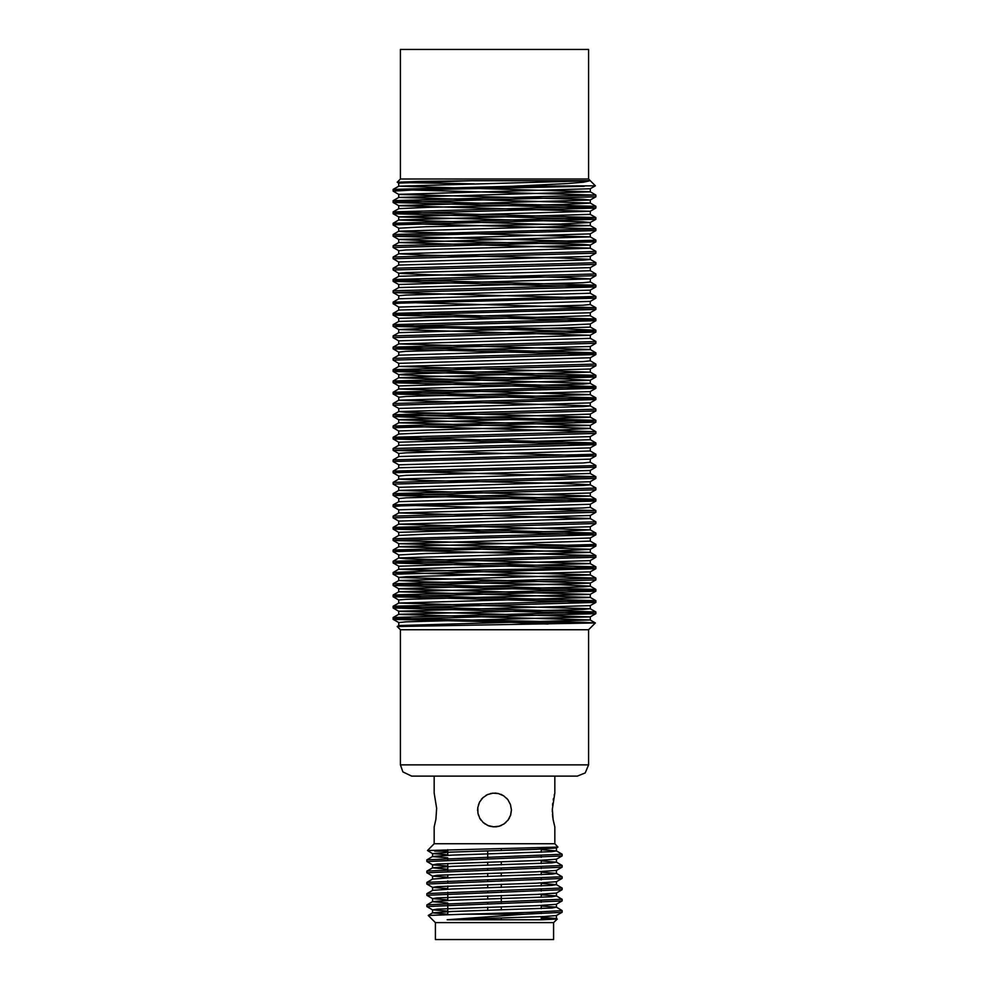 <?xml version="1.0" encoding="UTF-8"?>
<svg xmlns="http://www.w3.org/2000/svg" width="989" height="989" viewBox="0 0 989 989"><rect width="100%" height="100%" fill="white"/><g stroke="black" fill="none" stroke-linecap="round" stroke-linejoin="round"><path stroke-width="1.48" d="M501.262 919.832L501.262 918.076L501.262 919.832M501.262 914.195L501.262 913.193L501.262 914.195M501.262 909.929L501.262 906.814L501.262 909.929M501.262 903.575L501.262 895.539L501.262 903.575M501.262 892.313L501.262 890.669L501.262 892.313M501.262 887.393L501.262 884.277L501.262 887.393M501.262 881.038L501.262 879.394L501.262 881.038M501.262 876.13L501.262 873.015L501.262 876.13M501.262 869.776L501.262 868.132L501.262 869.776M501.262 864.856L501.262 861.74L501.262 864.856M501.262 848.649L501.262 850.478M487.738 919.832L487.738 918.472M487.738 914.195L487.738 913.552M487.738 910.325L487.738 907.21M487.738 903.934L487.738 902.289M487.738 899.05L487.738 895.935M487.738 892.671L487.738 891.027M487.738 887.788L487.738 884.673M487.738 881.397L487.738 879.753M487.738 876.526L487.738 873.398M487.738 870.135L487.738 868.49M487.738 865.251L487.738 862.136M487.738 858.86L487.738 850.861M554.78 826.878L554.78 843.778L434.22 843.778L434.22 826.878L435.902 819.226L436.619 808.322L434.22 793.079L434.22 776.18L554.78 776.18L554.78 793.079L552.369 809.138L553.148 819.547L554.78 826.878L553.123 819.424M552.9 817.866L552.517 814.306M552.394 811.796L552.369 808.73M552.554 805.306L552.752 803.278M553.222 799.953L553.481 798.543M554.223 795.193L554.446 794.328M510.608 815.097L511.4 809.979L510.497 804.514L507.889 799.656L503.76 795.836L498.481 793.549L492.856 793.153L487.577 794.563L482.991 797.604L479.541 802.104L477.774 807.568L477.897 813.143L479.764 818.249L483.225 822.564L488.072 825.605L493.647 826.853L499.136 826.235L504.069 823.911L508.099 820.017L510.67 814.887L511.4 810.065M510.522 815.369L507.852 820.338M498.654 826.359L496.206 826.792M493.103 826.816L489.172 826.013M487.676 825.444L483.015 822.378M399.024 625.567L590.062 619.992M590.025 619.942L398.79 614.367M398.827 614.305L582.941 609.422L590.26 608.73L590.272 605.614M590.198 608.668L398.839 603.092M398.901 603.03L590.05 597.455M590 597.405L398.913 591.83M398.938 591.768L582.966 586.897L590.26 586.193L590.272 583.114L595.86 579.888L393.288 585.463M595.86 589.395L590.223 586.131L560.516 584.746L426.346 581.952L398.802 580.555M398.876 580.506L590.05 574.93M589.988 574.869L398.864 569.293M398.901 569.231L590.186 563.656M590.161 563.606L406.046 558.723L398.74 558.031L398.728 554.916L426.407 553.519L560.417 550.737L590.223 549.34L595.86 546.076M398.802 557.969L590.149 552.394M590.074 552.332L399 546.756M399.049 546.694L590.149 541.131M393.14 538.684L398.777 535.432L428.571 534.035L562.593 531.254L590.186 529.857M590.112 529.795L398.864 524.219M398.926 524.17L590.062 518.595M590.025 518.533L398.802 512.957M398.827 512.895L582.991 508.025L590.26 507.32L590.272 504.242L595.86 501.015M398.987 501.633L590.037 496.058M589.988 495.996L398.814 490.42M398.851 490.371L582.892 485.488L590.272 484.795L590.272 481.705L595.86 478.478M595.86 487.985L590.223 484.734L560.417 483.337L426.407 480.555L398.802 479.158M398.876 479.096L590.062 473.521M398.987 467.834L582.954 462.951L590.235 462.259L590.272 459.168M398.827 456.559L590.074 450.984M398.926 445.297L590.136 439.722M393.14 437.286L398.777 434.035L428.521 432.638L562.667 429.844L590.198 428.46M590.124 428.398L398.987 422.822M399.049 422.76L590.099 417.185M590.062 417.135L406.034 412.252L398.765 411.56L398.728 408.445M398.79 411.498L583.003 406.615L590.235 405.923L590.272 402.832M590.161 405.861L398.851 400.285M398.913 400.224L590.037 394.648M590 394.599L398.851 389.023M398.876 388.961L582.978 384.091L590.272 383.386L590.272 380.271M590.21 383.324L398.864 377.749M398.938 377.699L590.037 372.124M589.976 372.062L398.839 366.486M398.876 366.424L582.867 361.554L590.235 360.849L590.272 357.771L595.86 354.544M398.839 355.162L590.099 349.587M590.037 349.525L398.987 343.949M399.024 343.888L590.198 338.312M398.79 332.625L590.124 327.05M398.926 321.363L590.087 315.788M398.79 310.089L583.016 305.218L590.235 304.513L590.272 301.435L595.86 298.208M399.024 298.826L590.062 293.251M398.827 287.564L582.941 282.681L590.26 281.976L590.272 278.898L595.86 275.671M398.901 276.29L590.05 270.714M398.938 265.027L582.966 260.144L590.26 259.452L590.272 256.361M595.86 262.641L590.223 259.39L560.516 257.993L426.358 255.211L398.802 253.814M398.876 253.753L590.05 248.177M589.988 248.128L398.864 242.552M398.901 242.49L590.198 236.915M590.161 236.853L406.046 231.982L398.74 231.278L398.728 228.162L426.407 226.778L560.429 223.984L590.223 222.587L595.86 219.335M398.802 231.216L590.149 225.64M590.074 225.591L399 220.015M399.049 219.954L590.149 214.378M595.798 206.367L393.14 211.943L398.777 208.691L428.558 207.294L562.593 204.5L590.186 203.116M590.112 203.054L398.864 197.479M398.926 197.417L590.062 191.841M590.025 191.792L398.79 186.216M398.827 186.155L590 180.715L471.753 180.715L398.851 183.101M590 188.788L398.827 194.363M398.851 194.425L582.991 199.296L590.272 200.001L590.272 203.116M590.21 200.062L398.888 205.638M398.963 205.687L590.037 211.263M589.988 211.325L398.839 216.9M398.876 216.962L582.88 221.833L590.26 222.537L590.272 225.64L595.86 228.842L393.214 223.267M590.013 233.861L398.975 239.437L428.596 240.883L582.978 244.37L590.223 245.062L590.272 248.177M590.186 245.124L406.022 250.007L398.74 250.699L398.728 253.814M590.037 256.386L398.876 261.974M590.087 267.66L406.108 272.544L398.74 273.236L398.728 276.351M393.14 270.034L398.777 273.298L428.509 274.682L562.692 277.476L590.21 278.873M590.136 278.923L398.987 284.498M590.05 290.197L406.034 295.068L398.777 295.773L398.728 298.888M590.186 301.46L398.839 307.035M589.988 312.722L398.876 318.297M595.86 320.745L590.223 323.996L560.54 325.393L426.383 328.175L398.827 329.572M398.901 329.621L590.037 335.209M589.988 335.259L398.851 340.834M590.186 346.533L406.022 351.404L398.752 352.109L398.728 355.224M590.05 357.795L399 363.371M590.149 369.058L406.046 373.941L398.728 374.633L398.728 377.749M393.14 371.444L398.777 374.695L428.534 376.092L562.58 378.874L590.161 380.271M590.087 380.332L398.876 385.908M590.037 391.595L406.133 396.478L398.765 397.17L398.728 400.285M590.186 402.869L398.938 408.445M590.013 414.131L398.814 419.707M398.839 419.769L590.272 425.344M590.21 425.394L398.814 430.969M589.988 436.668L398.938 442.244M590.21 447.93L405.972 452.814L398.777 453.506L398.728 456.621M590 459.205L398.864 464.781M590.136 470.467L406.071 475.35L398.728 476.043L398.728 479.158M590.087 481.73L399 487.305M590.099 493.004L406.046 497.875L398.752 498.58L398.728 501.695M590.136 504.266L398.851 509.842M590 515.541L398.827 521.116M590.21 526.803L398.888 532.379M589.988 538.065L398.839 543.641M398.876 543.703L590.26 549.278M590.013 560.602L398.975 566.178M590.186 571.865L406.022 576.748L398.74 577.452L398.728 580.555M398.802 577.502L590.112 583.077M590.037 583.139L398.876 588.715M398.926 588.776L590.112 594.352M590.087 594.401L406.108 599.285L398.74 599.977L398.728 603.092M590.136 605.676L398.987 611.251M399.037 611.301L590.087 616.876M590.05 616.938L406.034 621.821L398.777 622.514L398.728 625.604M471.753 180.715L418.409 181.469L397.219 182.223L398.777 183.15M402.325 182.606L474.287 183.781M590.223 188.788L595.341 185.796L511.523 186.34L566.833 183.571L583.436 182.161L590 180.715M393.152 617.618L414.651 618.805L584.314 622.378L511.523 622.378L548.017 624.071M511.523 622.378L393.226 619.312M393.165 619.262L595.823 613.687M595.848 613.625L393.288 608.05M393.251 608L595.699 602.412M595.761 602.363L393.152 596.787L398.777 600.039M393.103 596.726L595.724 591.15M595.761 591.088L393.362 585.513M393.251 574.189L595.638 568.613M595.687 568.564L393.177 562.988M393.115 562.926L595.761 557.351M393.263 551.664L595.761 546.076M595.835 546.027L393.177 540.451M393.152 540.39L595.712 534.814M595.749 534.765L393.313 529.177M393.239 529.127L595.848 523.552L590.223 526.803M393.251 517.853L595.65 512.277M398.777 509.904L393.103 506.591L400.842 505.886L595.712 501.015M595.749 500.953L393.35 495.378M393.301 495.328L595.823 489.74M393.214 484.054L595.712 478.478M393.177 472.791L595.823 467.216M393.239 461.529L595.687 455.941M595.761 455.892L393.152 450.316L398.777 453.568M393.103 450.255L595.699 444.679M595.724 444.617L393.35 439.042M393.288 438.992L595.848 433.417L590.223 436.668L590.272 439.722M393.263 427.718L595.662 422.142L566.623 420.696L424.479 417.902L393.189 416.505M393.127 416.456L595.774 410.88M393.251 405.193L595.749 399.605M595.823 399.556L393.177 393.981M393.14 393.919L595.712 388.343M595.749 388.281L393.313 382.706M393.239 382.656L595.86 377.081L590.223 380.332M595.897 377.019L393.313 371.444M393.288 371.382L595.662 365.806M393.103 360.12L595.712 354.544M595.737 354.482L393.313 348.907M393.263 348.857L595.811 343.27M393.202 337.583L595.699 332.007M595.749 331.958L393.251 326.37M393.189 326.321L595.823 320.745M595.86 320.683L393.313 315.108M393.263 315.046L595.687 309.47M398.777 307.097L393.103 303.784L400.854 303.091L595.675 298.208M595.699 298.146L393.338 292.571M393.276 292.521L595.848 286.934L590.223 290.197M595.897 286.884L393.288 281.309M393.263 281.247L595.699 275.671M393.127 269.985L595.774 264.409M393.251 258.71L595.737 253.135M393.14 247.448L595.675 241.872M595.712 241.811L393.313 236.235M393.239 236.186L595.86 230.598L590.223 233.861L590.272 236.915M393.301 224.911L595.675 219.335M595.737 219.286L393.152 213.698L398.777 216.962M393.103 213.649L595.712 208.073M595.737 208.011L393.288 202.436M393.239 202.374L595.798 196.799M393.202 191.112L414.75 189.925L584.314 186.34M511.523 186.34L393.239 189.406M393.177 189.468L595.835 195.043M595.873 195.093L393.375 200.68M393.338 200.73L595.724 206.305M393.103 212.005L595.65 217.58M595.675 217.629L393.276 223.217M595.897 228.904L393.288 234.48M595.761 240.166L393.189 245.742M595.811 251.429L393.362 257.016M595.823 262.703L393.165 268.279M595.65 273.965L393.263 279.541M393.202 279.603L595.86 285.178L590.223 281.927M595.897 285.24L393.35 290.815M595.786 296.502L393.152 302.078L398.777 298.826M393.103 302.139L595.724 307.715M595.749 307.764L393.313 313.352M393.263 313.402L595.811 318.977M595.873 319.039L393.202 324.615L422.204 326.061L564.447 328.855L595.625 330.252M595.675 330.301L393.239 335.877M595.873 341.576L393.387 347.151M393.35 347.201L595.749 352.789M595.811 352.838L393.14 358.414L398.777 355.162M595.687 364.1L393.276 369.688M393.214 369.738L595.848 375.313L590.223 372.062M595.897 375.375L393.263 380.95M393.239 381L595.662 386.588M595.724 386.637L393.189 392.213M393.127 392.274L595.811 397.85M595.835 397.912L393.387 403.487M595.835 409.174L393.165 414.75M393.127 414.811L595.613 420.387M595.65 420.436L393.239 426.024M393.177 426.074L595.86 431.649L590.223 428.398M595.897 431.711L393.338 437.286M393.313 437.336L595.724 442.911M595.786 442.973L393.152 448.549L398.777 445.297M595.774 454.235L393.35 459.823M595.873 465.51L393.189 471.085M393.152 471.147L595.601 476.723M595.65 476.772L393.226 482.36M595.873 488.047L393.387 493.622M393.35 493.672L595.749 499.26M595.811 499.309L393.14 504.885L398.777 501.633M393.103 504.946L595.675 510.522M595.699 510.571L393.288 516.159M595.897 521.846L393.251 527.421M393.214 527.483L595.638 533.059M595.687 533.108L393.189 538.696M595.835 544.383L393.399 549.958M393.35 550.008L595.786 555.595M595.848 555.645L393.165 561.22M393.127 561.282L595.613 566.858L566.685 568.304L424.466 571.098L393.251 572.495M393.189 572.544L595.86 578.12L590.223 574.869M595.897 578.182L393.313 583.757M393.288 583.819L595.699 589.395M595.761 589.444L393.152 595.019L398.777 591.768M393.103 595.081L595.774 600.657M595.798 600.719L393.375 606.294M393.325 606.344L595.811 611.931M595.873 611.981L393.189 617.556M398.777 625.567L397.244 626.47L595.341 622.934M590.223 619.942L595.329 622.897L584.314 622.378M588.579 179.021L400.421 179.021L400.421 49.45L588.579 49.45L588.579 179.021L595.353 185.796M400.421 629.709L400.421 764.905L588.579 764.905L588.579 629.709L400.421 629.709L397.219 626.507M588.579 764.905L585.278 772.879L577.316 776.18L411.684 776.18L402.844 771.89L400.421 764.905M434.653 851.109L447.745 851.109M554.78 843.778L557.957 847.041L427.458 850.552L432.601 853.581L447.745 854.768M541.811 919.832L557.264 919.028L556.387 918.484L541.811 919.832L447.189 919.832L543.938 916.618L556.374 915.542L562.036 912.291M556.387 918.484L541.255 917.285M447.745 914.219L432.601 912.847L452.332 911.462L551.862 908.001L556.387 907.222L541.255 906.023M447.745 902.957L432.539 901.671M426.964 904.848L432.613 901.585L452.319 900.2L551.887 896.726L556.362 895.947L541.255 894.761M426.964 893.574L432.638 890.323L452.356 888.938L551.887 885.464L556.387 884.685L541.255 883.486M426.964 882.312L432.613 879.048L452.344 877.663L551.887 874.202L556.387 873.411L541.255 872.224M447.745 869.158L432.613 867.786L452.319 866.401L551.899 862.927L556.362 862.148L541.255 860.949M447.745 857.883L432.539 856.61M426.964 859.775L432.613 856.523L452.332 855.126L551.874 851.665L556.362 850.886L541.255 849.687M554.359 847.388L556.387 847.944L536.631 849.328L450.143 852.098L432.613 853.581M562.036 855.955L556.387 859.206L536.668 860.603L437.101 864.065L432.638 864.843L447.745 866.043M562.036 867.217L556.387 870.481L536.644 871.865L437.113 875.327L432.65 876.118L447.745 877.305M562.036 878.492L556.387 881.743L536.644 883.128L437.113 886.601L432.613 887.38L447.745 888.579M562.036 889.754L556.387 893.018L536.644 894.402L437.076 897.864L432.613 898.642L447.745 899.842M562.036 901.016L556.35 904.28L536.631 905.664L437.113 909.138L432.638 909.917L447.745 911.104M562.024 910.56L530.166 912.377L464.533 914.195L524.467 914.195L447.189 919.832M524.467 914.195L562.024 912.291M426.951 906.567L561.863 901.016M427.137 895.305L561.764 889.754M427.075 884.03L561.999 878.479M426.902 871.124L426.902 872.768L561.95 867.217M427.038 861.506L561.814 855.955M561.888 854.224L427.199 859.775M561.9 865.499L427.001 871.049M562.098 878.405L562.098 876.761L427.05 882.312M561.925 888.023L427.174 893.574M561.888 899.285L427.124 904.848M556.028 918.793L541.255 918.188M435.345 922.65L435.345 939.55L553.655 939.55L553.655 922.65L435.345 922.65L428.2 915.406L464.533 914.195M507.913 799.693L506.677 798.259M503.809 795.873L500.916 794.34M498.518 793.561L495.056 793.091M492.905 793.153L490.42 793.574M487.639 794.538L485.747 795.527M483.065 797.53L481.42 799.273M479.603 802.005L478.379 804.91M477.786 807.481L477.613 810.584M477.885 813.045L478.503 815.418M479.702 818.138L480.951 820.091M483.102 822.452L485.265 824.134M487.923 825.543L490.865 826.483M493.499 826.853L496.379 826.767M498.988 826.272L501.386 825.407M503.92 824.01L505.874 822.477M507.963 820.202L509.459 817.841M447.745 849.662L447.745 855.324M447.745 858.415L447.745 860.059M447.745 863.471L447.745 871.321M447.745 874.746L447.745 877.861M447.745 880.952L447.745 882.596M447.745 886.008L447.745 889.123M447.745 892.214L447.745 900.386M447.745 903.489L447.745 914.553M541.255 849.143L541.255 852.258M541.255 855.67L541.255 857.315M541.255 860.405L541.255 863.521M541.255 866.933L541.255 868.577M541.255 871.668L541.255 874.795M541.255 878.207L541.255 879.851M541.255 882.942L541.255 886.057M541.255 889.47L541.255 891.114M541.255 894.204L541.255 897.32M541.255 900.744L541.255 902.388M541.255 905.479L541.255 908.594M541.255 912.006L541.255 913.638M541.255 916.741L541.255 919.832M590.272 619.992L590.272 616.876M590.272 597.455L590.272 594.352M590.272 574.93L590.272 571.84M590.272 563.656L590.272 560.578L595.86 557.351M590.272 552.394L590.272 549.303M590.272 541.131L590.272 538.041M590.272 529.857L590.272 526.778M590.272 518.595L590.272 515.504L595.86 512.277M590.272 496.058L590.272 492.942M590.272 473.521L590.272 470.443L595.86 467.216M590.272 450.984L590.272 447.906M590.272 428.46L590.272 425.369L595.86 422.142M590.272 417.185L590.272 414.107M590.272 394.648L590.272 391.57L595.86 388.343M590.272 372.124L590.272 369.033M590.272 349.587L590.272 346.496L595.86 343.27M590.272 338.312L590.272 335.209M590.272 327.05L590.272 323.972M590.272 315.788L590.272 312.697L595.86 309.47M590.272 293.251L590.272 290.16M590.272 270.714L590.272 267.636L595.86 264.409M590.272 214.378L590.272 211.263M590.272 191.841L590.272 188.726M398.728 614.367L398.728 611.251M398.728 591.83L398.728 588.715M398.728 569.293L398.728 566.178M393.14 549.958L398.728 546.756L398.728 543.641M398.728 535.457L398.728 532.379M393.14 527.421L398.728 524.195L398.728 521.116L393.14 517.915M398.728 512.957L398.728 509.842M398.728 490.42L398.728 487.305M398.728 467.896L398.728 464.781M398.728 445.359L398.728 442.244L393.14 439.042M398.728 434.084L398.728 430.969M398.728 422.822L398.728 419.707M398.728 389.023L398.728 385.908M398.728 366.486L398.728 363.371M398.728 343.949L398.728 340.834M398.728 332.687L398.728 329.572M398.728 321.413L398.728 318.297M398.728 310.15L398.728 307.035M398.728 287.614L398.728 284.498M393.14 268.279L398.728 265.077L398.728 261.974M398.728 242.552L398.728 239.437L393.14 236.235M398.728 220.015L398.728 216.9M398.728 208.741L398.728 205.638M398.728 197.479L398.728 194.363M398.728 186.216L398.728 183.101M398.777 194.425L393.14 191.161M590.223 200.062L595.86 196.799M398.777 205.687L393.14 202.436M590.223 211.325L595.86 208.073M398.777 228.224L393.14 224.973M590.223 245.124L595.86 241.872M398.777 250.761L393.14 247.497M590.223 256.398L595.86 253.135M398.777 262.023L393.14 258.772M398.777 284.56L393.14 281.309M398.777 295.822L393.14 292.571M398.777 318.359L393.14 315.108M398.777 329.634L393.14 326.37M590.223 335.259L595.86 332.007M398.777 340.896L393.14 337.645M398.777 352.158L393.14 348.907M398.777 363.433L393.14 360.169M590.223 369.058L595.86 365.806M398.777 385.97L393.14 382.706M398.777 397.232L393.14 393.981M590.223 402.869L595.86 399.605M398.777 408.494L393.14 405.243M590.223 414.131L595.86 410.88M398.777 419.769L393.14 416.505M398.777 431.031L393.14 427.78M590.223 447.93L595.86 444.679M590.223 459.205L595.86 455.941M398.777 464.83L393.14 461.579M398.777 476.105L393.14 472.841M398.777 487.367L393.14 484.116M590.223 493.004L595.86 489.74M398.777 498.629L393.14 495.378M398.777 532.441L393.14 529.177M590.223 538.065L595.86 534.814M398.777 543.703L393.14 540.451M398.777 554.965L393.14 551.714M398.777 566.24L393.14 562.976M590.223 571.877L595.86 568.613M398.777 577.502L393.14 574.25M398.777 588.776L393.14 585.513M590.223 594.401L595.86 591.15M590.223 605.676L595.86 602.412M398.777 611.301L393.14 608.05M590.223 616.938L595.86 613.687M398.777 622.576L393.14 619.312M393.14 189.406L398.777 186.155M595.86 195.043L590.223 191.792M393.14 200.68L398.777 197.417M595.86 206.305L590.223 203.054M595.86 217.58L590.223 214.316M393.14 223.205L398.777 219.954M393.14 234.48L398.777 231.228M595.86 240.117L590.223 236.853M393.14 245.742L398.777 242.49M595.86 251.379L590.223 248.128M393.14 257.016L398.777 253.753M595.86 273.916L590.223 270.652M393.14 279.541L398.777 276.29M393.14 290.815L398.777 287.552M595.86 296.453L590.223 293.189M595.86 307.715L590.223 304.464M393.14 313.352L398.777 310.089M595.86 318.977L590.223 315.726M393.14 324.615L398.777 321.363M595.86 330.252L590.223 326.988M393.14 335.877L398.777 332.625M595.86 341.514L590.223 338.263M393.14 347.151L398.777 343.888M595.86 352.776L590.223 349.525M595.86 364.051L590.223 360.8M393.14 369.688L398.777 366.424M393.14 380.95L398.777 377.699M595.86 386.588L590.223 383.324M393.14 392.213L398.777 388.961M595.86 397.85L590.223 394.599M393.14 403.487L398.777 400.224M595.86 409.112L590.223 405.861M393.14 414.75L398.777 411.498M595.86 420.387L590.223 417.123M393.14 426.024L398.777 422.76M595.86 442.924L590.223 439.66M595.86 454.186L590.223 450.935M393.14 459.823L398.777 456.559M595.86 465.448L590.223 462.197M393.14 471.085L398.777 467.834M595.86 476.723L590.223 473.459M393.14 482.36L398.777 479.096M393.14 493.622L398.777 490.371M595.86 499.26L590.223 495.996M595.86 510.522L590.223 507.27M393.14 516.159L398.777 512.895M595.86 521.784L590.223 518.533M595.86 533.059L590.223 529.795M595.86 544.321L590.223 541.07M595.86 555.595L590.223 552.332M393.14 561.22L398.777 557.969M595.86 566.858L590.223 563.606M393.14 572.495L398.777 569.231M393.14 583.757L398.777 580.506M595.86 600.657L590.223 597.405M393.14 606.294L398.777 603.03M595.86 611.931L590.223 608.668M393.14 617.556L398.777 614.305M595.91 613.625L595.91 611.981M595.91 602.363L595.91 600.719M595.91 591.088L595.91 589.444M595.91 579.826L595.91 578.182M595.91 568.564L595.91 566.907M595.91 557.289L595.91 555.645M595.91 546.027L595.91 544.383M595.91 534.765L595.91 533.108M595.91 523.49L595.91 521.846M595.91 512.228L595.91 510.571M595.91 500.953L595.91 499.309M595.91 489.691L595.91 488.047M595.91 478.429L595.91 476.772M595.91 467.154L595.91 465.51M595.91 455.892L595.91 454.235M595.91 444.617L595.91 442.973M595.91 433.355L595.91 431.711M595.91 422.093L595.91 420.436M595.91 410.818L595.91 409.174M595.91 399.556L595.91 397.912M595.91 388.281L595.91 386.637M595.91 377.019L595.91 375.375M595.91 365.757L595.91 364.1M595.91 354.482L595.91 352.838M595.91 343.22L595.91 341.576M595.91 331.958L595.91 330.301M595.91 320.683L595.91 319.039M595.91 309.421L595.91 307.764M595.91 298.146L595.91 296.502M595.91 286.884L595.91 285.24M595.91 275.61L595.91 273.965M595.91 264.347L595.91 262.703M595.91 253.085L595.91 251.429M595.91 241.811L595.91 240.166M595.91 230.548L595.91 228.904M595.91 219.286L595.91 217.629M595.91 208.011L595.91 206.367M595.91 196.749L595.91 195.093M393.09 619.262L393.09 617.618M393.09 608L393.09 606.344M393.09 596.726L393.09 595.081M393.09 585.463L393.09 583.819M393.09 574.189L393.09 572.544M393.09 562.926L393.09 561.282M393.09 551.664L393.09 550.008M393.09 540.39L393.09 538.745M393.09 529.127L393.09 527.483M393.09 517.853L393.09 516.209M393.09 506.591L393.09 504.946M393.09 495.328L393.09 493.672M393.09 484.054L393.09 482.409M393.09 472.791L393.09 471.147M393.09 461.529L393.09 459.873M393.09 450.255L393.09 448.61M393.09 438.992L393.09 437.336M393.09 427.718L393.09 426.074M393.09 416.456L393.09 414.811M393.09 405.193L393.09 403.537M393.09 393.919L393.09 392.274M393.09 382.656L393.09 381M393.09 371.382L393.09 369.738M393.09 360.12L393.09 358.475M393.09 348.857L393.09 347.201M393.09 337.583L393.09 335.939M393.09 326.321L393.09 324.664M393.09 315.046L393.09 313.402M393.09 303.784L393.09 302.139M393.09 292.521L393.09 290.865M393.09 281.247L393.09 279.603M393.09 269.985L393.09 268.34M393.09 258.71L393.09 257.066M393.09 247.448L393.09 245.804M393.09 236.186L393.09 234.529M393.09 224.911L393.09 223.267M393.09 213.649L393.09 212.005M393.09 202.374L393.09 200.73M393.09 191.112L393.09 189.468M400.421 179.021L397.219 182.223M588.579 629.709L595.353 622.934M434.22 843.778L427.446 850.552M556.473 918.571L556.473 915.505M556.473 907.309L556.473 904.23M556.473 896.046L556.473 892.968M556.473 884.772L556.473 881.706M556.473 873.51L556.473 870.431M556.473 862.235L556.473 859.169M556.473 850.973L556.473 847.857M432.527 912.934L432.527 909.818M432.527 901.622L432.527 898.556M432.527 890.36L432.527 887.294M432.527 879.097L432.527 876.019M432.527 867.823L432.527 864.757M432.527 856.561L432.527 853.495M557.957 847.041L556.399 847.944M432.601 864.843L426.964 861.58M432.601 876.106L426.964 872.854M432.601 887.38L426.964 884.117M432.601 898.642L426.964 895.391M432.601 909.917L426.964 906.653M562.036 854.137L556.399 850.886M562.036 865.412L556.399 862.148M426.964 871.049L432.601 867.786M562.036 876.674L556.399 873.411M562.036 887.949L556.399 884.685M562.036 899.211L556.399 895.947M562.036 910.473L556.399 907.222M428.188 915.406L432.601 912.847M562.098 912.204L562.098 910.56M562.098 900.942L562.098 899.285M562.098 889.667L562.098 888.023M562.098 867.143L562.098 865.499M562.098 855.868L562.098 854.224M426.902 906.567L426.902 904.935M426.902 895.305L426.902 893.66M426.902 884.03L426.902 882.386M426.902 861.506L426.902 859.861M553.655 922.65L557.264 919.041"/></g></svg>

